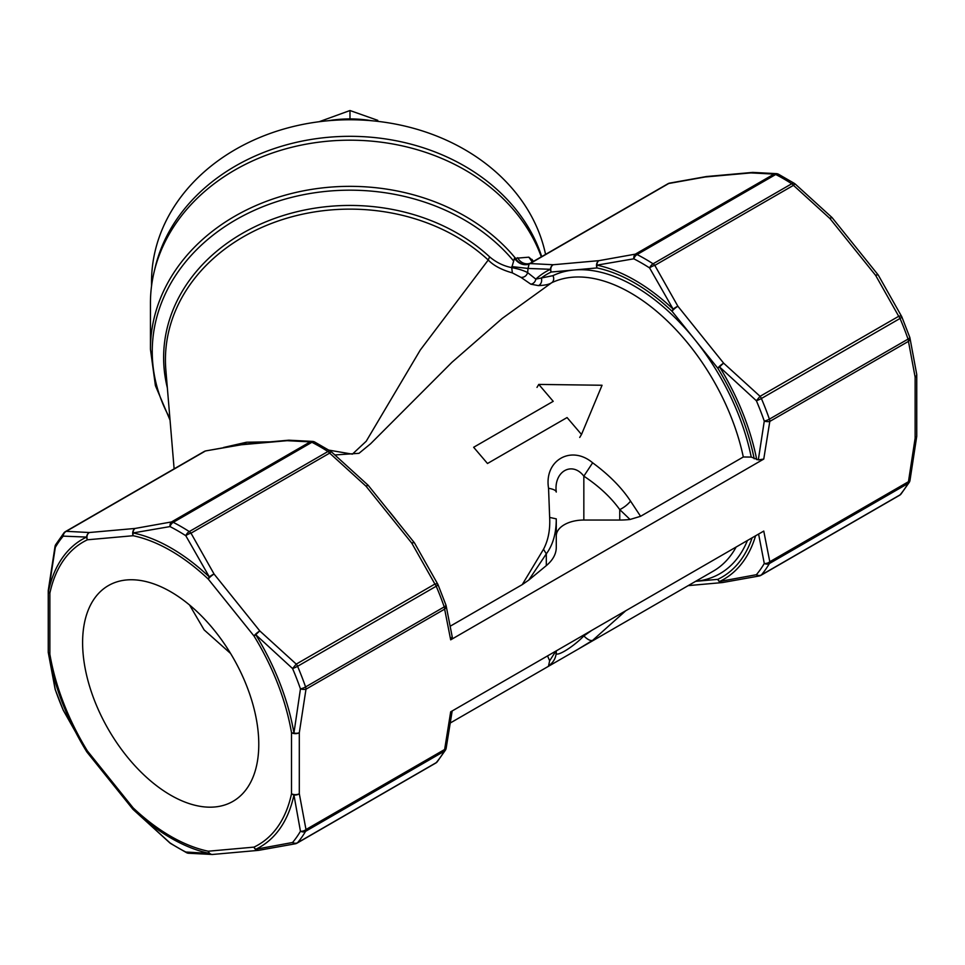 <?xml version="1.0" encoding="UTF-8"?>
<svg xmlns="http://www.w3.org/2000/svg" width="965" height="965" viewBox="0 0 965 965"><rect width="100%" height="100%" fill="white"/><g stroke="black" fill="none" stroke-linecap="round" stroke-linejoin="round"><path stroke-width="1.45" d="M581.509 434.467L602.051 385.252L538.772 384.42L553.21 401.331L473.646 447.278L487.494 463.502L567.07 417.556L581.509 434.467L579.724 437.435M538.772 384.42L536.998 387.399M223.542 447.495L246.461 442.247L244.434 444.153M244.7 444.129L246.461 442.26M246.871 442.211L270.067 441.861M328.932 450.136L352.394 454.153L366.23 441.222L420.282 350.03L488.254 260.007L489.593 256.823C496.155 262.396 503.537 265.99 511.727 267.631L514.442 258.379L528.832 257.173L533.609 261.31M328.172 120.746A107.489 87.767 -0 0 1 371.79 120.746M545.563 254.398A198.44 162.023 180 0 0 333.154 120.348A198.44 162.023 180 0 0 151.541 281.78L151.541 286.002M541.727 256.618A198.44 162.023 180 0 0 341.538 136.463A198.44 162.023 180 0 0 154.581 270.079M230.587 653.474L204.146 629.916L189.562 605.007M170.696 795.184A124.569 71.917 -120 0 0 232.975 801.348A124.569 71.917 -120 0 0 232.975 657.503A124.569 71.917 -120 0 0 108.406 585.586A124.569 71.917 -120 0 0 89.311 685.403A124.569 71.917 -120 0 0 170.696 795.184M541.305 256.859A199.538 162.916 180 0 0 321.369 141.867A199.538 162.916 180 0 0 150.444 303.107L150.444 349.27A199.538 162.916 -0 0 1 291.961 193.386A199.538 162.916 -0 0 1 515.768 258.608A11.025 10.434 -124.2 0 0 530.219 263.264L529.061 264.229L528.012 268.439L511.836 266.593M831.914 217.523A5.513 0.772 135.5 0 0 831.878 217.402A5.513 0.772 135.5 0 0 829.9 218.5L793.471 185.34L654.813 265.387L677.888 306.255A5.513 1.544 147.1 0 0 673.16 309.174L649.602 267.932A5.513 2.992 -57.2 0 1 653.088 263.795L791.746 183.748A5.513 2.992 -57.2 0 1 794.497 183.471L778.453 174.207A5.513 3.365 117.1 0 0 775.727 174.496L637.069 254.543A5.513 3.365 117.1 0 0 633.812 258.813L596.901 265.146A5.513 3.993 101.8 0 0 596.973 267.932A5.513 4.343 84.9 0 1 598.915 260.659L635.344 254.145L774.002 174.098L750.927 172.904A5.513 4.704 -90.5 0 1 752.845 172.409A5.513 5.513 0 0 0 752.386 172.433A5.513 4.343 84.9 0 0 750.927 172.904L705.174 176.981L668.745 183.495L530.099 263.554L553.174 264.748A5.513 4.704 89.5 0 0 550.424 269.295L528.012 268.439L527.65 272.625L535.816 279.114L552.897 275.676A5.513 4.499 -115.7 0 1 551.63 282.769L502.21 318.426L451.982 362.261L370.56 443.804L358.98 453.321L335.169 454.937M296.255 843.386A5.513 3.414 -101.4 0 1 295.399 843.772L258.692 850.334A5.513 3.92 -98.5 0 1 255.809 849.248A5.513 4.499 -115.4 0 1 253.976 847.125L208.235 851.214A5.513 3.993 101.8 0 0 209.345 853.398A177.669 102.58 60 0 1 133.086 809.37L169.997 842.903A5.513 2.992 122.8 0 0 170.491 843.41L186.547 852.674A5.513 3.365 -62.9 0 1 185.787 852.023L209.345 853.398A5.513 4.704 -90.5 0 0 212.167 854.471A5.513 5.513 0 0 0 212.614 854.459A5.513 4.343 -95.1 0 1 208.235 851.214A174.906 100.987 -120 0 1 133.146 807.874A5.513 2.063 133.4 0 0 133.086 809.37A5.513 0.772 -44.5 0 0 133.122 809.49A5.513 0.772 -44.5 0 0 133.23 809.526M368.099 485.298A5.513 0.772 135.5 0 0 368.063 485.19A5.513 0.772 135.5 0 0 366.085 486.276L329.656 453.116L190.998 533.175L214.073 574.042A5.513 1.544 147.1 0 0 209.345 576.961L185.787 535.708A5.513 2.992 -57.2 0 1 189.273 531.582L327.931 451.524A5.513 2.992 -57.2 0 1 330.681 451.258A5.513 2.992 -57.2 0 1 331.116 451.668M330.681 451.258L314.638 441.994A5.513 3.365 117.1 0 0 311.912 442.284L173.254 522.33A5.513 3.365 117.1 0 0 169.997 526.588L133.086 532.933A5.513 3.92 -98.5 0 1 135.1 528.446L171.529 521.932L310.187 441.886L287.112 440.679A5.513 4.704 -90.5 0 1 289.017 440.197A5.513 5.513 0 0 0 288.571 440.209A5.513 4.343 -95.1 0 1 288.764 440.209M625.73 610.773L592.643 640.35L578.674 648.854M549.748 665.561L548.554 665.814L549.652 660.772L547.541 655.91M909.79 337.4A5.513 3.884 165.5 0 1 909.899 337.738L916.714 374.311A5.513 3.546 173.5 0 1 915.134 377.182L908.451 341.369L769.805 421.416L763.761 459.063L758.309 459.895L751.24 457.072L743.303 456.988A165.365 95.475 -120 0 0 551.63 282.769M450.558 626.008L522.246 584.621L543.512 549.266C548.241 540.303 550.291 529.688 549.652 517.421L548.554 488.266C543.946 460.377 571.256 444.648 592.643 462.802C609.024 474.852 621.653 487.627 630.555 501.125L640.579 516.299L743.303 456.988M640.579 516.299L630.049 519.472A55.126 31.821 180 0 1 619.747 520.038L583.837 520.038A27.563 15.91 0 0 0 556.274 535.949L556.274 518.856C556.262 533.271 552.945 544.936 546.311 553.85L528.784 580.074L522.246 584.621M630.049 519.472L619.747 509.592A16.538 8.239 -35.6 0 0 630.555 501.125M556.274 518.929L556.274 547.372A55.126 31.821 180 0 1 546.311 565.623L528.784 580.074M592.643 462.802L583.837 476.143C572.136 460.812 553.56 471.511 556.274 492.054L556.274 492.054C556.081 490.437 553.512 489.171 548.554 488.266M319.101 121.735L349.981 110.529L377.773 120.348M349.981 110.529L349.981 118.924M532.137 259.452L532.933 261.696M528.82 257.173L532.318 262.046M517.686 257.691A11.025 10.41 -98.1 0 0 528.506 263.722L530.219 263.264M530.859 262.89L667.937 183.748A5.513 3.185 -120 0 1 668.745 183.495A5.513 3.414 78.6 0 1 669.601 183.121A5.513 5.513 0 0 0 667.937 183.748M515.419 258.439A11.025 10.157 -126.9 0 0 529.544 263.674A5.513 3.185 60 0 1 530.099 263.554A5.513 5.006 96.8 0 0 529.061 264.229C523.392 265.689 518.519 263.747 514.442 258.379M551.63 282.793C549.121 284.434 544.694 285.375 538.361 285.604L530.822 284.18L521.028 277.413L512.343 272.878L511.727 267.631C518.41 268.849 523.718 270.514 527.65 272.625C526.528 275.881 524.321 277.474 521.028 277.401M512.343 272.878C501.595 269.862 493.573 265.58 488.242 260.031A184.544 150.685 180 0 0 278.801 220.78A184.544 150.685 180 0 0 165.859 370.053L174.122 468.857M243.192 444.322L241.359 444.769A5.513 4.343 -95.1 0 1 242.818 444.298L288.571 440.209A5.513 4.343 -95.1 0 0 287.112 440.679L241.359 444.769L206.04 450.848M763.761 459.063L450.679 639.831L444.636 609.144L305.989 689.191L299.307 732.725A5.513 2.774 -174.3 0 1 293.939 733.038L300.453 688.889A5.513 1.411 -19.2 0 0 305.579 686.935L444.226 606.889A196.776 113.617 -120 0 0 436.216 586.238A5.513 3.185 -120 0 0 434.901 584.054A5.513 1.93 -26.3 0 1 437.893 584.392A5.513 1.93 -26.3 0 1 437.965 584.585A5.513 0.917 156.8 0 1 438.026 584.657A5.513 0.917 156.8 0 1 436.216 586.238L297.57 666.296A5.513 0.917 156.8 0 1 292.564 668.54L255.809 634.765A5.513 0.772 -44.5 0 1 259.826 630.953L296.255 664.113L434.901 584.054L411.826 543.186A5.513 1.544 -32.9 0 1 414.504 542.969A5.513 1.544 -32.9 0 1 414.576 543.102M242.48 444.346L205.774 450.908A5.513 5.513 0 0 0 204.122 451.536A5.513 3.185 -120 0 1 204.93 451.282L66.283 531.329L89.347 532.523A5.513 4.704 89.5 0 0 86.609 537.083L63.22 536.13A5.513 4.403 -139.7 0 1 64.016 532.789L55.68 544.658A5.513 4.27 30.2 0 0 55.319 547.36L48.479 591.328A177.669 102.58 60 0 1 86.609 537.083A5.513 4.499 -115.4 0 0 87.405 539.797L133.146 535.72A5.513 4.343 -95.1 0 1 135.1 528.446L89.347 532.523A5.513 4.343 -95.1 0 0 87.405 539.797A174.906 100.987 -120 0 0 49.866 593.21A5.513 3.788 -168 0 1 48.479 591.328A5.513 2.774 -174.3 0 1 48.274 590.399A5.513 5.513 0 0 0 48.25 590.954A5.513 3.185 180 0 1 48.274 590.652M63.147 709.914A5.513 0.917 -23.2 0 0 63.159 710.011A5.513 0.917 -23.2 0 0 63.22 710.083L86.609 751.566A5.513 1.544 147.1 0 0 86.681 751.699A5.513 5.513 0 0 0 87.007 752.157A5.513 1.17 141.2 0 1 87.405 750.951L86.609 751.566A177.669 102.58 60 0 1 48.479 653.281L55.319 689.722A5.513 1.411 160.8 0 1 55.234 689.577A5.513 1.411 160.8 0 1 55.21 689.493M297.063 843.133L435.71 763.086A5.513 3.185 -120 0 0 436.216 762.664A196.776 113.617 -120 0 0 444.226 751.277A5.513 3.185 -120 0 0 444.636 749.491L305.989 829.538A5.513 3.185 60 0 1 305.579 831.323A196.776 113.617 60 0 1 297.57 842.71A5.513 3.185 60 0 1 297.063 843.133A5.513 5.513 0 0 1 295.399 843.772A5.513 3.414 -101.4 0 1 292.564 842.493A194.025 112.024 -120 0 0 300.453 831.251A5.513 3.884 -14.5 0 0 305.989 829.538L299.307 793.725A5.513 3.546 -6.5 0 1 293.939 795.003A177.669 102.58 60 0 1 255.809 849.248L292.564 842.493A5.513 4.403 40.3 0 0 297.57 842.71L436.216 762.664A5.513 4.403 40.3 0 0 437.169 761.88L445.504 750.01A5.513 4.27 -149.8 0 1 444.226 751.277L305.579 831.323A5.513 4.27 -149.8 0 1 300.453 831.251L293.939 795.003A5.513 3.788 -168 0 1 291.514 793.725A174.906 100.987 -120 0 1 253.976 847.125A5.513 4.343 -95.1 0 0 258.367 850.37A5.513 5.513 0 0 0 258.692 850.334M758.309 459.895L764.28 421.102A5.513 1.411 -19.2 0 0 769.395 419.148L908.041 339.101A5.513 1.411 -19.2 0 0 909.766 337.304A5.513 1.411 -19.2 0 0 909.681 337.159M877.993 274.723A5.513 1.17 141.2 0 0 875.653 275.411L829.9 218.5A5.513 1.17 141.2 0 1 832.252 217.813L877.993 274.723A5.513 5.513 0 0 1 878.331 275.182L901.72 316.604A5.513 5.513 0 0 1 901.841 316.882L909.766 337.304A5.513 5.513 0 0 1 909.899 337.738A5.513 3.884 165.5 0 1 908.451 341.369A5.513 3.185 -120 0 0 908.041 339.101A196.776 113.617 -120 0 0 900.031 318.462A5.513 3.185 -120 0 0 898.717 316.279A5.513 1.93 -26.3 0 1 901.72 316.604A5.513 1.93 -26.3 0 1 901.78 316.81A5.513 0.917 156.8 0 1 901.841 316.882A5.513 0.917 156.8 0 1 900.031 318.462L761.385 398.509A5.513 0.917 156.8 0 1 756.379 400.752L719.625 366.99A5.513 0.772 -44.5 0 1 723.641 363.166L760.07 396.326L898.717 316.279L875.653 275.411A5.513 1.544 -32.9 0 1 878.319 275.182A5.513 1.544 -32.9 0 1 878.391 275.327M760.07 575.598A5.513 3.414 -101.4 0 1 759.214 575.984L722.508 582.546A5.513 3.92 -98.5 0 1 719.625 581.461L756.379 574.706A5.513 4.403 40.3 0 0 761.385 574.935L900.031 494.888A5.513 4.403 40.3 0 0 900.984 494.092L909.32 482.235A5.513 4.27 -149.8 0 1 908.041 483.489L769.395 563.536A5.513 4.27 -149.8 0 1 764.28 563.476L758.599 534.067M445.504 750.01A5.513 5.513 0 0 0 446.144 748.309A5.513 2.28 11.2 0 1 444.636 749.491L450.679 711.832L763.761 531.076L769.805 561.751L908.451 481.704L915.134 438.182A5.513 2.774 -174.3 0 0 916.726 436.482A5.513 5.513 0 0 0 916.75 435.927A5.513 3.185 180 0 1 915.134 438.182L915.134 377.182A5.513 3.185 180 0 0 916.75 374.927A5.513 5.513 0 0 0 916.714 374.311M445.963 605.176A5.513 3.884 165.5 0 1 446.083 605.525A5.513 3.884 165.5 0 1 444.636 609.144A5.513 3.185 -120 0 0 444.226 606.889A5.513 1.411 -19.2 0 0 445.951 605.091A5.513 1.411 -19.2 0 0 445.854 604.946M169.997 526.588A5.513 3.414 -101.4 0 1 171.529 521.932A5.513 3.185 60 0 1 173.254 522.33A196.776 113.617 60 0 1 189.273 531.582A5.513 3.185 60 0 1 190.998 533.175A5.513 1.93 153.7 0 0 185.787 535.708A194.025 112.024 -120 0 0 169.997 526.588M64.969 532.005A5.513 3.185 60 0 1 65.475 531.582A5.513 3.185 60 0 1 66.283 531.329A5.513 5.006 96.8 0 0 63.22 536.13A194.025 112.024 -120 0 0 55.319 547.36A5.513 2.28 -168.8 0 1 55.029 546.359L48.274 590.411M133.086 532.933A5.513 3.993 101.8 0 0 133.146 535.72A174.906 100.987 -120 0 1 208.235 579.06L253.976 635.971A5.513 1.17 141.2 0 1 259.826 630.953L214.073 574.042A5.513 1.17 141.2 0 0 208.235 579.06A5.513 2.063 133.4 0 1 209.345 576.961A177.669 102.58 60 0 0 133.086 532.933M292.564 668.54L296.255 664.113A5.513 3.185 60 0 1 297.57 666.296A196.776 113.617 60 0 1 305.579 686.935A5.513 3.185 60 0 1 305.989 689.191A5.513 2.28 -168.8 0 1 300.453 688.889A194.025 112.024 -120 0 0 292.564 668.54M255.809 634.765L253.976 635.971A174.906 100.987 -120 0 1 291.514 732.725L291.514 793.725A5.513 3.185 180 0 0 299.307 793.725L299.307 732.725A5.513 3.185 180 0 1 291.514 732.725A5.513 2.425 170.3 0 0 293.939 733.038A177.669 102.58 60 0 0 255.809 634.765M86.669 751.699L63.28 710.276A5.513 5.513 0 0 1 63.159 710.011L55.234 689.577A5.513 5.513 0 0 1 55.102 689.143A5.513 3.884 -14.5 0 0 55.319 689.722A194.025 112.024 -120 0 0 63.22 710.083A5.513 1.93 153.7 0 0 63.28 710.276A5.513 1.93 153.7 0 0 63.401 710.445M48.274 652.244A5.513 3.546 -6.5 0 0 48.286 652.557A5.513 3.546 -6.5 0 0 48.479 653.281A5.513 2.425 170.3 0 0 49.866 654.21L49.866 593.21A5.513 3.185 180 0 1 48.25 590.954L48.25 651.954A5.513 5.513 0 0 0 48.286 652.581L55.102 689.143M170.069 843.012L169.997 842.903A194.025 112.024 -120 0 0 185.787 852.023A5.513 5.006 -83.2 0 0 188.392 853.241L212.167 854.471A5.513 4.704 -90.5 0 0 212.421 854.471M331.188 451.765L329.656 453.116A5.513 3.185 -120 0 0 327.931 451.524A196.776 113.617 -120 0 0 311.912 442.284A5.513 3.185 -120 0 0 310.187 441.886A5.513 5.006 -83.2 0 1 314.168 441.825M368.425 485.6A5.513 1.17 141.2 0 0 366.085 486.276L411.826 543.186A5.513 1.17 141.2 0 1 414.178 542.511L368.425 485.6A5.513 5.513 0 0 0 368.063 485.19L331.212 451.644A5.513 5.513 0 0 0 330.657 451.246M452.115 636.683L450.679 639.831M633.812 258.813A5.513 3.414 -101.4 0 1 635.344 254.145A5.513 3.185 60 0 1 637.069 254.543A196.776 113.617 60 0 1 653.088 263.795A5.513 3.185 60 0 1 654.813 265.387A5.513 1.93 153.7 0 0 649.602 267.932A194.025 112.024 -120 0 0 633.812 258.813M760.878 575.357A5.513 5.513 0 0 1 759.214 575.984A5.513 3.414 -101.4 0 1 756.379 574.706A194.025 112.024 -120 0 0 764.28 563.476A5.513 3.884 -14.5 0 0 769.805 561.751A5.513 3.185 60 0 1 769.395 563.536A196.776 113.617 60 0 1 761.385 574.935A5.513 3.185 60 0 1 760.878 575.357L899.525 495.31A5.513 3.185 -120 0 0 900.031 494.888A196.776 113.617 -120 0 0 908.041 483.489A5.513 3.185 -120 0 0 908.451 481.704A5.513 2.28 -168.8 0 0 909.959 480.534M756.729 459.642A177.669 102.58 60 0 0 719.625 366.99L717.791 368.196A5.513 1.17 141.2 0 1 723.641 363.166L677.888 306.255A5.513 1.17 141.2 0 0 672.05 311.285A5.513 2.063 133.4 0 1 673.16 309.174A177.669 102.58 60 0 0 596.901 265.146A5.513 3.92 -98.5 0 1 598.915 260.659L553.174 264.748A5.513 4.343 84.9 0 0 551.22 272.021A174.906 100.987 -120 0 0 541.329 277.98A5.513 4.234 91.9 0 1 538.361 285.58M756.379 400.752L760.07 396.326A5.513 3.185 60 0 1 761.385 398.509A196.776 113.617 60 0 1 769.395 419.148A5.513 3.185 60 0 1 769.805 421.416A5.513 2.28 11.2 0 1 764.28 421.102A194.025 112.024 -120 0 0 756.379 400.752M832.252 217.813A5.513 5.513 0 0 0 831.878 217.402L795.027 183.857L793.471 185.34A5.513 3.185 -120 0 0 791.746 183.748A196.776 113.617 -120 0 0 775.727 174.496A5.513 3.185 -120 0 0 774.002 174.098A5.513 5.006 -83.2 0 1 777.983 174.038M706.452 176.535A5.513 3.92 81.5 0 0 706.32 176.559A5.513 3.92 81.5 0 0 705.174 176.981A5.513 4.343 84.9 0 1 706.633 176.523A5.513 5.513 0 0 0 706.308 176.559L669.601 183.121M916.726 436.228A5.513 2.774 -174.3 0 1 916.726 436.482L909.971 480.534A5.513 5.513 0 0 1 909.32 482.235M530.822 284.156A5.513 4.837 116.5 0 0 535.816 279.114A177.669 102.58 60 0 1 550.424 269.295A5.513 4.499 64.6 0 0 551.22 272.021L574.091 269.983A170.877 98.659 60 0 1 694.921 339.74A170.877 98.659 60 0 1 751.24 457.072M556.274 650.868L556.274 651.845L556.274 650.868M548.554 665.814C553.512 662.473 556.081 657.816 556.274 651.845L556.262 652.533L556.274 651.845C553.56 658.854 572.124 648.142 583.837 635.935C587.601 639.614 590.532 641.086 592.643 640.35M555.9 651.086L549.652 660.772M549.652 517.421L556.274 518.868M543.512 549.266L546.311 553.85L546.311 565.623M513.38 260.707A197.728 161.445 180 0 0 253.12 210.877A197.728 161.445 180 0 0 169.888 418.291M167.343 387.809A186.341 152.144 -0 0 1 266.943 221.383A186.341 152.144 -0 0 1 489.593 256.823M754.196 458.773A174.906 100.987 -120 0 0 717.791 368.196L672.05 311.285A174.906 100.987 -120 0 0 596.973 267.932L574.091 269.983A170.877 98.659 60 0 0 552.897 275.676M580.906 647.575L713.292 571.135A165.365 95.475 -120 0 0 736.126 547.034M387.604 509.46A165.365 95.475 60 0 1 397.942 522.318M619.747 520.038L619.747 509.592C610.905 497.325 598.939 486.167 583.837 476.143L583.837 520.038M747.429 540.509A170.877 98.659 60 0 1 695.656 581.316M695.656 581.328L717.791 579.35A174.906 100.987 -120 0 0 752.109 537.807M755.583 535.804A177.669 102.58 60 0 1 719.625 581.461A5.513 4.499 64.6 0 1 717.791 579.35A5.513 4.343 84.9 0 0 722.182 582.583A5.513 4.343 84.9 0 0 722.363 582.558M48.25 651.954A5.513 3.185 180 0 0 49.866 654.21A174.906 100.987 -120 0 0 87.405 750.951L133.146 807.874A5.513 1.17 141.2 0 0 132.748 809.068L87.007 752.157M258.548 850.346A5.513 4.343 -95.1 0 1 258.367 850.37L212.614 854.459M752.579 172.421A5.513 4.343 84.9 0 0 752.386 172.433L706.633 176.523M916.726 374.649A5.513 3.185 180 0 1 916.75 374.927L916.75 435.927M591.678 630.434L583.837 635.935L583.837 634.958M150.444 349.27L155.413 385.65L170.057 420.173M582.064 646.9L450.595 722.809M452.308 637.298L446.083 605.525A5.513 5.513 0 0 0 445.951 605.091L438.026 584.657A5.513 5.513 0 0 0 437.893 584.392L414.516 542.969A5.513 5.513 0 0 0 414.178 542.511M204.122 451.536L65.475 531.582A5.513 5.513 0 0 0 64.016 532.789M55.68 544.658A5.513 5.513 0 0 0 55.029 546.359M132.748 809.068A5.513 5.513 0 0 0 133.122 809.478L169.973 843.024A5.513 5.513 0 0 0 170.528 843.422M186.51 852.662A5.513 5.513 0 0 0 188.404 853.241M314.674 442.006A5.513 5.513 0 0 0 312.781 441.427L289.005 440.197M435.71 763.086A5.513 5.513 0 0 0 437.169 761.88M452.175 710.976L446.144 748.309M722.508 582.546A5.513 5.513 0 0 1 722.182 582.583L688.214 585.622M778.49 174.231A5.513 5.513 0 0 0 776.596 173.652L752.833 172.409M899.525 495.31A5.513 5.513 0 0 0 900.984 494.092"/></g></svg>
